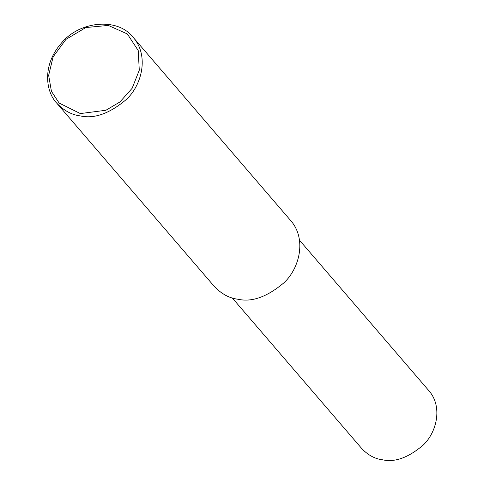 <?xml version="1.0" encoding="UTF-8"?>
<svg xmlns="http://www.w3.org/2000/svg" width="484" height="484" viewBox="0 0 484 484"><rect width="100%" height="100%" fill="white"/><g stroke="black" fill="none" stroke-linecap="round" stroke-linejoin="round"><path stroke-width="0.73" d="M80.423 115.924C71.783 114.914 63.87 110.636 56.682 103.086C45.508 91.391 42.241 64.995 61.081 43.524C78.692 21.332 117.346 16.837 133.167 37.335C149.332 55.714 141.842 84.984 126.536 99.311C109.699 113.534 94.332 119.076 80.423 115.924M80.326 113.571L59.139 103.044L51.437 91.343L48.648 75.377L53.113 56.864L65.987 39.349L85.85 27.546L108.289 25.416L127.346 33.965L138.212 50.524L139.283 70.192L132.138 88.288L119.953 101.942L105.893 110.273L80.326 113.571M133.167 37.335L290.763 220.662C306.929 239.036 299.439 268.311 284.126 282.632C267.295 296.861 251.928 302.397 238.019 299.245C229.38 298.235 221.466 293.957 214.279 286.413L56.682 103.086M299.469 240.185L428.915 390.757C443.114 406.899 436.532 432.623 423.083 445.201C408.29 457.701 394.793 462.571 382.572 459.8C374.985 458.911 368.028 455.154 361.717 448.523L232.272 297.95"/></g></svg>
